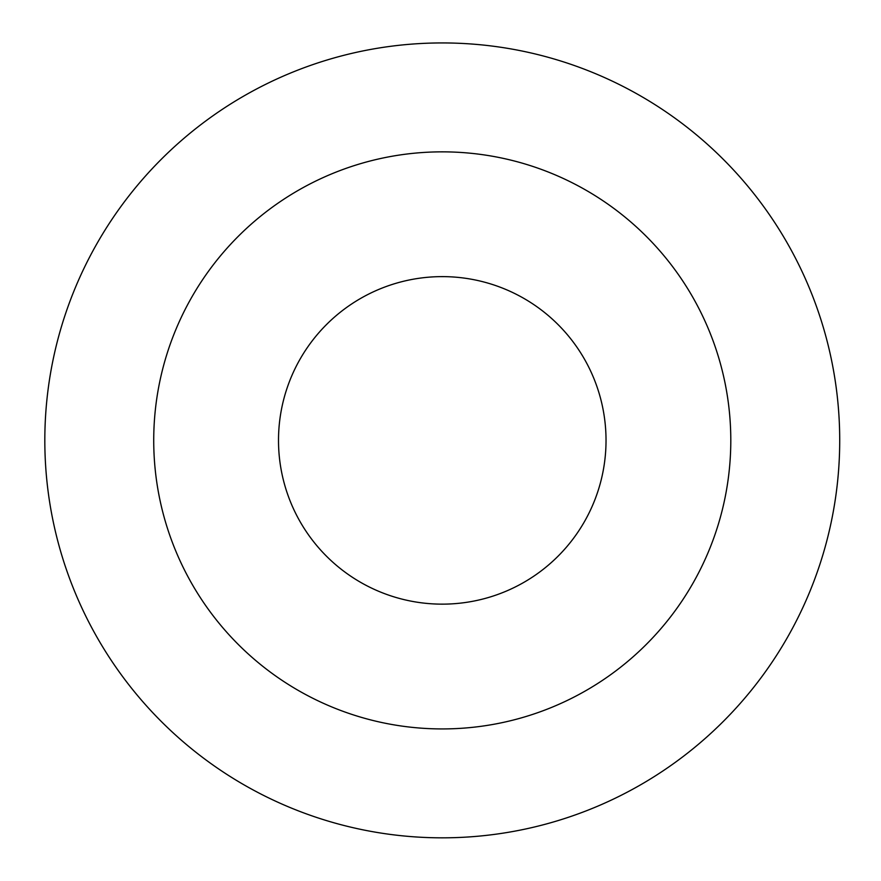 <?xml version="1.0" encoding="UTF-8"?>
<svg xmlns="http://www.w3.org/2000/svg" width="881" height="881" viewBox="0 0 881 881"><rect width="100%" height="100%" fill="white"/><g stroke="black" fill="none" stroke-linecap="round" stroke-linejoin="round"><path stroke-width="1.32" d="M44.821 440.39A397.452 397.452 0 0 0 640.994 784.586A397.452 397.452 0 0 0 640.994 96.183A397.452 397.452 0 0 0 44.821 440.39M442.262 728.928A288.539 288.539 0 0 1 153.723 440.39A288.539 288.539 0 0 1 442.262 151.851A288.539 288.539 0 0 1 730.801 440.39A288.539 288.539 0 0 1 442.262 728.928M442.262 276.623A163.756 163.756 0 0 0 278.506 440.39A163.756 163.756 0 0 0 442.262 604.146A163.756 163.756 0 0 0 606.029 440.39A163.756 163.756 0 0 0 442.262 276.623"/></g></svg>
